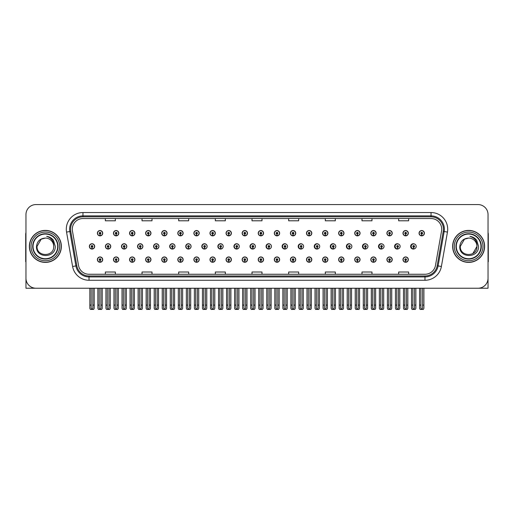<?xml version="1.0" encoding="UTF-8"?>
<svg xmlns="http://www.w3.org/2000/svg" width="514" height="514" viewBox="0 0 514 514"><rect width="100%" height="100%" fill="white"/><g stroke="black" fill="none" stroke-linecap="round" stroke-linejoin="round"><path stroke-width="0.77" d="M468.633 288.232L488.037 288.232L488.037 214.576A9.997 9.997 0 0 0 478.033 204.572L35.967 204.572A9.997 9.997 0 0 0 25.963 214.576L25.963 288.232L45.367 288.232M242.145 259.602A2.666 2.666 0 0 0 244.812 262.268A2.666 2.666 0 0 0 247.478 259.602A2.666 2.666 0 0 0 244.812 256.936A2.666 2.666 0 0 0 242.145 259.602M226.057 259.602A2.666 2.666 0 0 0 228.724 262.268A2.666 2.666 0 0 0 231.39 259.602A2.666 2.666 0 0 0 228.724 256.936A2.666 2.666 0 0 0 226.057 259.602M209.975 259.602A2.666 2.666 0 0 0 212.642 262.268A2.666 2.666 0 0 0 215.308 259.602A2.666 2.666 0 0 0 212.642 256.936A2.666 2.666 0 0 0 209.975 259.602M161.724 259.602A2.666 2.666 0 0 0 164.39 262.268A2.666 2.666 0 0 0 167.056 259.602A2.666 2.666 0 0 0 164.39 256.936A2.666 2.666 0 0 0 161.724 259.602M145.635 259.602A2.666 2.666 0 0 0 148.302 262.268A2.666 2.666 0 0 0 150.968 259.602A2.666 2.666 0 0 0 148.302 256.936A2.666 2.666 0 0 0 145.635 259.602M113.465 259.602A2.666 2.666 0 0 0 116.132 262.268A2.666 2.666 0 0 0 118.798 259.602A2.666 2.666 0 0 0 116.132 256.936A2.666 2.666 0 0 0 113.465 259.602M129.554 259.602A2.666 2.666 0 0 0 132.22 262.268A2.666 2.666 0 0 0 134.886 259.602A2.666 2.666 0 0 0 132.22 256.936A2.666 2.666 0 0 0 129.554 259.602M193.887 259.602A2.666 2.666 0 0 0 196.554 262.268A2.666 2.666 0 0 0 199.22 259.602A2.666 2.666 0 0 0 196.554 256.936A2.666 2.666 0 0 0 193.887 259.602M258.227 259.602A2.666 2.666 0 0 0 260.894 262.268A2.666 2.666 0 0 0 263.56 259.602A2.666 2.666 0 0 0 260.894 256.936A2.666 2.666 0 0 0 258.227 259.602M274.315 259.602A2.666 2.666 0 0 0 276.975 262.268A2.666 2.666 0 0 0 279.642 259.602A2.666 2.666 0 0 0 276.975 256.936A2.666 2.666 0 0 0 274.315 259.602M290.397 259.602A2.666 2.666 0 0 0 293.064 262.268A2.666 2.666 0 0 0 295.73 259.602A2.666 2.666 0 0 0 293.064 256.936A2.666 2.666 0 0 0 290.397 259.602M306.479 259.602A2.666 2.666 0 0 0 309.145 262.268A2.666 2.666 0 0 0 311.812 259.602A2.666 2.666 0 0 0 309.145 256.936A2.666 2.666 0 0 0 306.479 259.602M322.567 259.602A2.666 2.666 0 0 0 325.233 262.268A2.666 2.666 0 0 0 327.9 259.602A2.666 2.666 0 0 0 325.233 256.936A2.666 2.666 0 0 0 322.567 259.602M338.649 259.602A2.666 2.666 0 0 0 341.315 262.268A2.666 2.666 0 0 0 343.982 259.602A2.666 2.666 0 0 0 341.315 256.936A2.666 2.666 0 0 0 338.649 259.602M354.737 259.602A2.666 2.666 0 0 0 357.397 262.268A2.666 2.666 0 0 0 360.063 259.602A2.666 2.666 0 0 0 357.397 256.936A2.666 2.666 0 0 0 354.737 259.602M370.819 259.602A2.666 2.666 0 0 0 373.485 262.268A2.666 2.666 0 0 0 376.152 259.602A2.666 2.666 0 0 0 373.485 256.936A2.666 2.666 0 0 0 370.819 259.602M386.901 259.602A2.666 2.666 0 0 0 389.567 262.268A2.666 2.666 0 0 0 392.233 259.602A2.666 2.666 0 0 0 389.567 256.936A2.666 2.666 0 0 0 386.901 259.602M402.989 259.602A2.666 2.666 0 0 0 405.655 262.268A2.666 2.666 0 0 0 408.322 259.602A2.666 2.666 0 0 0 405.655 256.936A2.666 2.666 0 0 0 402.989 259.602M177.805 259.602A2.666 2.666 0 0 0 180.472 262.268A2.666 2.666 0 0 0 183.138 259.602A2.666 2.666 0 0 0 180.472 256.936A2.666 2.666 0 0 0 177.805 259.602M121.484 246.399A2.666 2.666 0 0 0 124.15 249.065A2.666 2.666 0 0 0 126.81 246.399A2.666 2.666 0 0 0 124.15 243.732A2.666 2.666 0 0 0 121.484 246.399M137.546 246.399A2.666 2.666 0 0 0 140.213 249.065A2.666 2.666 0 0 0 142.879 246.399A2.666 2.666 0 0 0 140.213 243.732A2.666 2.666 0 0 0 137.546 246.399M153.609 246.399A2.666 2.666 0 0 0 156.275 249.065A2.666 2.666 0 0 0 158.942 246.399A2.666 2.666 0 0 0 156.275 243.732A2.666 2.666 0 0 0 153.609 246.399M169.671 246.399A2.666 2.666 0 0 0 172.338 249.065A2.666 2.666 0 0 0 175.004 246.399A2.666 2.666 0 0 0 172.338 243.732A2.666 2.666 0 0 0 169.671 246.399M185.74 246.399A2.666 2.666 0 0 0 188.407 249.065A2.666 2.666 0 0 0 191.073 246.399A2.666 2.666 0 0 0 188.407 243.732A2.666 2.666 0 0 0 185.74 246.399M201.803 246.399A2.666 2.666 0 0 0 204.469 249.065A2.666 2.666 0 0 0 207.136 246.399A2.666 2.666 0 0 0 204.469 243.732A2.666 2.666 0 0 0 201.803 246.399M217.865 246.399A2.666 2.666 0 0 0 220.532 249.065A2.666 2.666 0 0 0 223.198 246.399A2.666 2.666 0 0 0 220.532 243.732A2.666 2.666 0 0 0 217.865 246.399M239.081 245.429A2.666 2.666 0 0 0 233.934 246.399A2.666 2.666 0 0 0 239.081 247.375M254.912 244.972A2.666 2.666 0 0 0 249.997 246.399A2.666 2.666 0 0 0 254.912 247.825M270.794 244.715A2.666 2.666 0 0 0 266.059 246.399A2.666 2.666 0 0 0 270.794 248.089M286.703 244.542A2.666 2.666 0 0 0 282.122 246.399A2.666 2.666 0 0 0 286.703 248.256M302.643 244.42A2.666 2.666 0 0 0 298.191 246.399A2.666 2.666 0 0 0 302.643 248.384M318.596 244.33A2.666 2.666 0 0 0 314.253 246.399A2.666 2.666 0 0 0 318.596 248.474M334.569 244.259A2.666 2.666 0 0 0 330.316 246.399A2.666 2.666 0 0 0 334.569 248.545M350.554 244.201A2.666 2.666 0 0 0 346.385 246.399A2.666 2.666 0 0 0 350.554 248.603M366.546 244.156A2.666 2.666 0 0 0 362.447 246.399A2.666 2.666 0 0 0 366.546 248.647M382.551 244.118A2.666 2.666 0 0 0 378.51 246.399A2.666 2.666 0 0 0 382.551 248.686M398.562 244.086A2.666 2.666 0 0 0 394.572 246.399A2.666 2.666 0 0 0 398.562 248.718M414.58 244.06A2.666 2.666 0 0 0 410.641 246.399A2.666 2.666 0 0 0 414.58 248.744M105.415 246.399A2.666 2.666 0 0 0 108.081 249.065A2.666 2.666 0 0 0 110.748 246.399A2.666 2.666 0 0 0 108.081 243.732A2.666 2.666 0 0 0 105.415 246.399M258.227 233.202A2.666 2.666 0 0 0 260.894 235.868A2.666 2.666 0 0 0 263.56 233.202A2.666 2.666 0 0 0 260.894 230.535A2.666 2.666 0 0 0 258.227 233.202M242.145 233.202A2.666 2.666 0 0 0 244.812 235.868A2.666 2.666 0 0 0 247.478 233.202A2.666 2.666 0 0 0 244.812 230.535A2.666 2.666 0 0 0 242.145 233.202M161.724 233.202A2.666 2.666 0 0 0 164.39 235.868A2.666 2.666 0 0 0 167.056 233.202A2.666 2.666 0 0 0 164.39 230.535A2.666 2.666 0 0 0 161.724 233.202M145.635 233.202A2.666 2.666 0 0 0 148.302 235.868A2.666 2.666 0 0 0 150.968 233.202A2.666 2.666 0 0 0 148.302 230.535A2.666 2.666 0 0 0 145.635 233.202M129.554 233.202A2.666 2.666 0 0 0 132.22 235.868A2.666 2.666 0 0 0 134.886 233.202A2.666 2.666 0 0 0 132.22 230.535A2.666 2.666 0 0 0 129.554 233.202M193.887 233.202A2.666 2.666 0 0 0 196.554 235.868A2.666 2.666 0 0 0 199.22 233.202A2.666 2.666 0 0 0 196.554 230.535A2.666 2.666 0 0 0 193.887 233.202M226.057 233.202A2.666 2.666 0 0 0 228.724 235.868A2.666 2.666 0 0 0 231.39 233.202A2.666 2.666 0 0 0 228.724 230.535A2.666 2.666 0 0 0 226.057 233.202M113.465 233.202A2.666 2.666 0 0 0 116.132 235.868A2.666 2.666 0 0 0 118.798 233.202A2.666 2.666 0 0 0 116.132 230.535A2.666 2.666 0 0 0 113.465 233.202M209.975 233.202A2.666 2.666 0 0 0 212.642 235.868A2.666 2.666 0 0 0 215.308 233.202A2.666 2.666 0 0 0 212.642 230.535A2.666 2.666 0 0 0 209.975 233.202M274.315 233.202A2.666 2.666 0 0 0 276.975 235.868A2.666 2.666 0 0 0 279.642 233.202A2.666 2.666 0 0 0 276.975 230.535A2.666 2.666 0 0 0 274.315 233.202M290.397 233.202A2.666 2.666 0 0 0 293.064 235.868A2.666 2.666 0 0 0 295.73 233.202A2.666 2.666 0 0 0 293.064 230.535A2.666 2.666 0 0 0 290.397 233.202M306.479 233.202A2.666 2.666 0 0 0 309.145 235.868A2.666 2.666 0 0 0 311.812 233.202A2.666 2.666 0 0 0 309.145 230.535A2.666 2.666 0 0 0 306.479 233.202M322.567 233.202A2.666 2.666 0 0 0 325.233 235.868A2.666 2.666 0 0 0 327.9 233.202A2.666 2.666 0 0 0 325.233 230.535A2.666 2.666 0 0 0 322.567 233.202M338.649 233.202A2.666 2.666 0 0 0 341.315 235.868A2.666 2.666 0 0 0 343.982 233.202A2.666 2.666 0 0 0 341.315 230.535A2.666 2.666 0 0 0 338.649 233.202M354.737 233.202A2.666 2.666 0 0 0 357.397 235.868A2.666 2.666 0 0 0 360.063 233.202A2.666 2.666 0 0 0 357.397 230.535A2.666 2.666 0 0 0 354.737 233.202M370.819 233.202A2.666 2.666 0 0 0 373.485 235.868A2.666 2.666 0 0 0 376.152 233.202A2.666 2.666 0 0 0 373.485 230.535A2.666 2.666 0 0 0 370.819 233.202M386.901 233.202A2.666 2.666 0 0 0 389.567 235.868A2.666 2.666 0 0 0 392.233 233.202A2.666 2.666 0 0 0 389.567 230.535A2.666 2.666 0 0 0 386.901 233.202M402.989 233.202A2.666 2.666 0 0 0 405.655 235.868A2.666 2.666 0 0 0 408.322 233.202A2.666 2.666 0 0 0 405.655 230.535A2.666 2.666 0 0 0 402.989 233.202M419.071 233.202A2.666 2.666 0 0 0 421.737 235.868A2.666 2.666 0 0 0 424.403 233.202A2.666 2.666 0 0 0 421.737 230.535A2.666 2.666 0 0 0 419.071 233.202M177.805 233.202A2.666 2.666 0 0 0 180.472 235.868A2.666 2.666 0 0 0 183.138 233.202A2.666 2.666 0 0 0 180.472 230.535A2.666 2.666 0 0 0 177.805 233.202M97.384 259.602A2.666 2.666 0 0 0 100.05 262.268A2.666 2.666 0 0 0 102.716 259.602A2.666 2.666 0 0 0 100.05 256.936A2.666 2.666 0 0 0 97.384 259.602M89.352 246.399A2.666 2.666 0 0 0 92.019 249.065A2.666 2.666 0 0 0 94.685 246.399A2.666 2.666 0 0 0 92.019 243.732A2.666 2.666 0 0 0 89.352 246.399M97.384 233.202A2.666 2.666 0 0 0 100.05 235.868A2.666 2.666 0 0 0 102.716 233.202A2.666 2.666 0 0 0 100.05 230.535A2.666 2.666 0 0 0 97.384 233.202M29.369 246.399A15.998 15.998 0 0 0 45.367 262.397A15.998 15.998 0 0 0 61.359 246.399A15.998 15.998 0 0 0 45.367 230.407A15.998 15.998 0 0 0 29.369 246.399M452.641 246.399A15.998 15.998 0 0 0 468.633 262.397A15.998 15.998 0 0 0 484.631 246.399A15.998 15.998 0 0 0 468.633 230.407A15.998 15.998 0 0 0 452.641 246.399M72.294 229.205A10.665 10.665 0 0 1 82.96 218.54L431.04 218.54A10.665 10.665 0 0 1 441.545 231.056L435.48 265.449A10.665 10.665 0 0 1 424.975 274.264L89.025 274.264A10.665 10.665 0 0 1 78.52 265.449L72.455 231.056A10.665 10.665 0 0 1 72.294 229.205M70.579 229.205A12.381 12.381 0 0 0 70.765 231.351L76.83 265.751A12.381 12.381 0 0 0 89.025 275.979L424.975 275.979A12.381 12.381 0 0 0 437.17 265.751L443.235 231.351A12.381 12.381 0 0 0 431.04 216.824L82.96 216.824A12.381 12.381 0 0 0 70.579 229.205M66.55 232.097A16.666 16.666 0 0 1 82.96 212.539L431.04 212.539A16.666 16.666 0 0 1 447.45 232.097L441.391 266.49A16.666 16.666 0 0 1 424.975 280.265L89.025 280.265A16.666 16.666 0 0 1 72.609 266.49L66.55 232.097L69.827 231.518A13.332 13.332 0 0 1 82.96 215.874L431.04 215.874A13.332 13.332 0 0 1 444.173 231.518L438.108 265.911A13.332 13.332 0 0 1 424.975 276.93L89.025 276.93A13.332 13.332 0 0 1 75.892 265.911L69.827 231.518A13.332 13.332 0 0 1 69.628 229.205M478.033 204.572L35.967 204.572M25.963 214.576L25.963 278.228A9.997 9.997 0 0 0 35.967 288.232L478.033 288.232A9.997 9.997 0 0 0 488.037 278.228L488.037 214.576M252.001 218.54L252.001 220.795L261.999 220.795L261.999 218.54M215.34 218.54L215.34 220.795L225.338 220.795L225.338 218.54M178.679 218.54L178.679 220.795L188.677 220.795L188.677 218.54M142.018 218.54L142.018 220.795L152.015 220.795L152.015 218.54M105.357 218.54L105.357 220.795L115.354 220.795L115.354 218.54M288.662 218.54L288.662 220.795L298.66 220.795L298.66 218.54M325.323 218.54L325.323 220.795L335.321 220.795L335.321 218.54M361.984 218.54L361.984 220.795L371.982 220.795L371.982 218.54M398.646 218.54L398.646 220.795L408.643 220.795L408.643 218.54M261.999 274.264L261.999 272.009L252.001 272.009L252.001 274.264M225.338 274.264L225.338 272.009L215.34 272.009L215.34 274.264M188.677 274.264L188.677 272.009L178.679 272.009L178.679 274.264M152.015 274.264L152.015 272.009L142.018 272.009L142.018 274.264M115.354 274.264L115.354 272.009L105.357 272.009L105.357 274.264M298.66 274.264L298.66 272.009L288.662 272.009L288.662 274.264M335.321 274.264L335.321 272.009L325.323 272.009L325.323 274.264M371.982 274.264L371.982 272.009L361.984 272.009L361.984 274.264M408.643 274.264L408.643 272.009L398.646 272.009L398.646 274.264M100.885 288.232L100.885 308.188L100.05 309.377L99.215 308.188L99.215 305.091L97.885 305.091L97.885 308.426L98.463 309.428L101.637 309.428L102.215 308.426L102.215 288.232M100.012 260.431L99.941 262.095A2.499 2.499 0 0 1 97.551 259.602A2.499 2.499 0 0 1 100.05 257.103A2.499 2.499 0 0 1 102.549 259.602A2.499 2.499 0 0 1 100.159 262.095L100.089 260.431A0.835 0.835 0 0 0 100.885 259.602A0.835 0.835 0 0 0 100.05 258.767A0.835 0.835 0 0 0 99.215 259.602A0.835 0.835 0 0 0 100.012 260.431L100.037 259.93A0.334 0.334 0 0 1 99.716 259.602A0.334 0.334 0 0 1 100.05 259.268A0.334 0.334 0 0 1 100.384 259.602A0.334 0.334 0 0 1 100.063 259.93L100.089 260.431M97.885 288.232L97.885 305.091M99.215 288.232L99.215 305.091M100.885 305.091L102.215 305.091M92.854 288.232L92.854 308.188L92.019 309.377L91.184 308.188L91.184 305.091L89.854 305.091L89.854 308.426L90.432 309.428L93.606 309.428L94.184 308.426L94.184 288.232M91.98 247.234L91.91 248.898A2.499 2.499 0 0 1 89.52 246.399A2.499 2.499 0 0 1 92.019 243.899A2.499 2.499 0 0 1 94.518 246.399A2.499 2.499 0 0 1 92.128 248.898L92.057 247.234A0.835 0.835 0 0 0 92.854 246.399A0.835 0.835 0 0 0 92.019 245.57A0.835 0.835 0 0 0 91.184 246.399A0.835 0.835 0 0 0 91.98 247.234L92.006 246.733A0.334 0.334 0 0 1 91.685 246.399A0.334 0.334 0 0 1 92.019 246.071A0.334 0.334 0 0 1 92.353 246.399A0.334 0.334 0 0 1 92.032 246.733L92.057 247.234M89.854 288.232L89.854 305.091M91.184 288.232L91.184 305.091M92.854 305.091L94.184 305.091M100.012 234.037L99.941 235.701A2.499 2.499 0 0 1 97.551 233.202A2.499 2.499 0 0 1 100.05 230.702A2.499 2.499 0 0 1 102.549 233.202A2.499 2.499 0 0 1 100.159 235.701L100.089 234.037A0.835 0.835 0 0 0 100.885 233.202A0.835 0.835 0 0 0 100.05 232.373A0.835 0.835 0 0 0 99.215 233.202A0.835 0.835 0 0 0 100.012 234.037L100.037 233.536A0.334 0.334 0 0 1 99.716 233.202A0.334 0.334 0 0 1 100.05 232.868A0.334 0.334 0 0 1 100.384 233.202A0.334 0.334 0 0 1 100.063 233.536L100.089 234.037M25.963 267.73L25.963 264.402M25.963 261.716A6.663 6.663 0 0 0 25.7 261.735L25.7 234.403A6.663 6.663 0 0 1 25.963 232.54M116.967 288.232L116.967 308.188L116.132 309.377L115.303 308.188L115.303 305.091L113.967 305.091L113.967 308.426L114.545 309.428L117.725 309.428L118.304 308.426L118.304 288.232M116.1 260.431L116.029 262.095A2.499 2.499 0 0 1 113.633 259.602A2.499 2.499 0 0 1 116.132 257.103A2.499 2.499 0 0 1 118.638 259.602A2.499 2.499 0 0 1 116.241 262.095L116.17 260.431A0.835 0.835 0 0 0 116.967 259.602A0.835 0.835 0 0 0 116.132 258.767A0.835 0.835 0 0 0 115.303 259.602A0.835 0.835 0 0 0 116.1 260.431L116.119 259.93A0.334 0.334 0 0 1 115.804 259.602A0.334 0.334 0 0 1 116.132 259.268A0.334 0.334 0 0 1 116.466 259.602A0.334 0.334 0 0 1 116.151 259.93L116.17 260.431M113.967 288.232L113.967 305.091M115.303 288.232L115.303 305.091M116.967 305.091L118.304 305.091M133.055 288.232L133.055 308.188L132.22 309.377L131.385 308.188L131.385 305.091L130.055 305.091L130.055 308.426L130.633 309.428L133.807 309.428L134.385 308.426L134.385 288.232M132.182 260.431L132.111 262.095A2.499 2.499 0 0 1 129.721 259.602A2.499 2.499 0 0 1 132.22 257.103A2.499 2.499 0 0 1 134.719 259.602A2.499 2.499 0 0 1 132.329 262.095L132.259 260.431A0.835 0.835 0 0 0 133.055 259.602A0.835 0.835 0 0 0 132.22 258.767A0.835 0.835 0 0 0 131.385 259.602A0.835 0.835 0 0 0 132.182 260.431L132.207 259.93A0.334 0.334 0 0 1 131.886 259.602A0.334 0.334 0 0 1 132.22 259.268A0.334 0.334 0 0 1 132.554 259.602A0.334 0.334 0 0 1 132.233 259.93L132.259 260.431M130.055 288.232L130.055 305.091M131.385 288.232L131.385 305.091M133.055 305.091L134.385 305.091M149.137 288.232L149.137 308.188L148.302 309.377L147.473 308.188L147.473 305.091L146.137 305.091L146.137 308.426L146.715 309.428L149.895 309.428L150.467 308.426L150.467 288.232M148.27 260.431L148.193 262.095A2.499 2.499 0 0 1 145.803 259.602A2.499 2.499 0 0 1 148.302 257.103A2.499 2.499 0 0 1 150.801 259.602A2.499 2.499 0 0 1 148.411 262.095L148.34 260.431A0.835 0.835 0 0 0 149.137 259.602A0.835 0.835 0 0 0 148.302 258.767A0.835 0.835 0 0 0 147.473 259.602A0.835 0.835 0 0 0 148.27 260.431L148.289 259.93A0.334 0.334 0 0 1 147.968 259.602A0.334 0.334 0 0 1 148.302 259.268A0.334 0.334 0 0 1 148.636 259.602A0.334 0.334 0 0 1 148.321 259.93L148.34 260.431M146.137 288.232L146.137 305.091M147.473 288.232L147.473 305.091M149.137 305.091L150.467 305.091M165.219 288.232L165.219 308.188L164.39 309.377L163.555 308.188L163.555 305.091L162.225 305.091L162.225 308.426L162.797 309.428L165.977 309.428L166.555 308.426L166.555 288.232M164.351 260.431L164.281 262.095A2.499 2.499 0 0 1 161.891 259.602A2.499 2.499 0 0 1 164.39 257.103A2.499 2.499 0 0 1 166.889 259.602A2.499 2.499 0 0 1 164.499 262.095L164.422 260.431A0.835 0.835 0 0 0 165.219 259.602A0.835 0.835 0 0 0 164.39 258.767A0.835 0.835 0 0 0 163.555 259.602A0.835 0.835 0 0 0 164.351 260.431L164.371 259.93A0.334 0.334 0 0 1 164.056 259.602A0.334 0.334 0 0 1 164.39 259.268A0.334 0.334 0 0 1 164.724 259.602A0.334 0.334 0 0 1 164.403 259.93L164.422 260.431M162.225 288.232L162.225 305.091M163.555 288.232L163.555 305.091M165.219 305.091L166.555 305.091M108.936 288.232L108.936 308.188L108.101 309.377L107.272 308.188L107.272 305.091L105.935 305.091L105.935 308.426L106.514 309.428L109.694 309.428L110.272 308.426L110.272 288.232M108.068 247.234L107.991 248.898A2.499 2.499 0 0 1 105.601 246.399A2.499 2.499 0 0 1 108.101 243.899A2.499 2.499 0 0 1 110.6 246.399A2.499 2.499 0 0 1 108.21 248.898L108.139 247.234A0.835 0.835 0 0 0 108.936 246.399A0.835 0.835 0 0 0 108.101 245.57A0.835 0.835 0 0 0 107.272 246.399A0.835 0.835 0 0 0 108.068 247.234L108.088 246.733A0.334 0.334 0 0 1 107.767 246.399A0.334 0.334 0 0 1 108.101 246.071A0.334 0.334 0 0 1 108.435 246.399A0.334 0.334 0 0 1 108.12 246.733L108.139 247.234M105.935 288.232L105.935 305.091M107.272 288.232L107.272 305.091M108.936 305.091L110.272 305.091M125.018 288.232L125.018 308.188L124.189 309.377L123.354 308.188L123.354 305.091L122.024 305.091L122.024 308.426L122.595 309.428L125.776 309.428L126.354 308.426L126.354 288.232M124.15 247.234L124.08 248.898A2.499 2.499 0 0 1 121.689 246.399A2.499 2.499 0 0 1 124.189 243.899A2.499 2.499 0 0 1 126.688 246.399A2.499 2.499 0 0 1 124.298 248.898L124.221 247.234A0.835 0.835 0 0 0 125.018 246.399A0.835 0.835 0 0 0 124.189 245.57A0.835 0.835 0 0 0 123.354 246.399A0.835 0.835 0 0 0 124.15 247.234L124.17 246.733A0.334 0.334 0 0 1 123.855 246.399A0.334 0.334 0 0 1 124.189 246.071A0.334 0.334 0 0 1 124.523 246.399A0.334 0.334 0 0 1 124.202 246.733L124.221 247.234M122.024 288.232L122.024 305.091M123.354 288.232L123.354 305.091M125.018 305.091L126.354 305.091M141.106 288.232L141.106 308.188L140.271 309.377L139.435 308.188L139.435 305.091L138.105 305.091L138.105 308.426L138.684 309.428L141.858 309.428L142.436 308.426L142.436 288.232M140.232 247.234L140.161 248.898A2.499 2.499 0 0 1 137.771 246.399A2.499 2.499 0 0 1 140.271 243.899A2.499 2.499 0 0 1 142.77 246.399A2.499 2.499 0 0 1 140.38 248.898L140.309 247.234A0.835 0.835 0 0 0 141.106 246.399A0.835 0.835 0 0 0 140.271 245.57A0.835 0.835 0 0 0 139.435 246.399A0.835 0.835 0 0 0 140.232 247.234L140.258 246.733A0.334 0.334 0 0 1 139.936 246.399A0.334 0.334 0 0 1 140.271 246.071A0.334 0.334 0 0 1 140.605 246.399A0.334 0.334 0 0 1 140.283 246.733L140.309 247.234M138.105 288.232L138.105 305.091M139.435 288.232L139.435 305.091M141.106 305.091L142.436 305.091M157.188 288.232L157.188 308.188L156.359 309.377L155.524 308.188L155.524 305.091L154.187 305.091L154.187 308.426L154.765 309.428L157.946 309.428L158.524 308.426L158.524 288.232M156.32 247.234L156.25 248.898A2.499 2.499 0 0 1 153.853 246.399A2.499 2.499 0 0 1 156.359 243.899A2.499 2.499 0 0 1 158.858 246.399A2.499 2.499 0 0 1 156.468 248.898L156.391 247.234A0.835 0.835 0 0 0 157.188 246.399A0.835 0.835 0 0 0 156.359 245.57A0.835 0.835 0 0 0 155.524 246.399A0.835 0.835 0 0 0 156.32 247.234L156.34 246.733A0.334 0.334 0 0 1 156.025 246.399A0.334 0.334 0 0 1 156.359 246.071A0.334 0.334 0 0 1 156.686 246.399A0.334 0.334 0 0 1 156.372 246.733L156.391 247.234M154.187 288.232L154.187 305.091M155.524 288.232L155.524 305.091M157.188 305.091L158.524 305.091M116.1 234.037L116.029 235.701A2.499 2.499 0 0 1 113.633 233.202A2.499 2.499 0 0 1 116.132 230.702A2.499 2.499 0 0 1 118.638 233.202A2.499 2.499 0 0 1 116.241 235.701L116.17 234.037A0.835 0.835 0 0 0 116.967 233.202A0.835 0.835 0 0 0 116.132 232.373A0.835 0.835 0 0 0 115.303 233.202A0.835 0.835 0 0 0 116.1 234.037L116.119 233.536A0.334 0.334 0 0 1 115.804 233.202A0.334 0.334 0 0 1 116.132 232.868A0.334 0.334 0 0 1 116.466 233.202A0.334 0.334 0 0 1 116.151 233.536L116.17 234.037M132.182 234.037L132.111 235.701A2.499 2.499 0 0 1 129.721 233.202A2.499 2.499 0 0 1 132.22 230.702A2.499 2.499 0 0 1 134.719 233.202A2.499 2.499 0 0 1 132.329 235.701L132.259 234.037A0.835 0.835 0 0 0 133.055 233.202A0.835 0.835 0 0 0 132.22 232.373A0.835 0.835 0 0 0 131.385 233.202A0.835 0.835 0 0 0 132.182 234.037L132.207 233.536A0.334 0.334 0 0 1 131.886 233.202A0.334 0.334 0 0 1 132.22 232.868A0.334 0.334 0 0 1 132.554 233.202A0.334 0.334 0 0 1 132.233 233.536L132.259 234.037M148.27 234.037L148.193 235.701A2.499 2.499 0 0 1 145.803 233.202A2.499 2.499 0 0 1 148.302 230.702A2.499 2.499 0 0 1 150.801 233.202A2.499 2.499 0 0 1 148.411 235.701L148.34 234.037A0.835 0.835 0 0 0 149.137 233.202A0.835 0.835 0 0 0 148.302 232.373A0.835 0.835 0 0 0 147.473 233.202A0.835 0.835 0 0 0 148.27 234.037L148.289 233.536A0.334 0.334 0 0 1 147.968 233.202A0.334 0.334 0 0 1 148.302 232.868A0.334 0.334 0 0 1 148.636 233.202A0.334 0.334 0 0 1 148.321 233.536L148.34 234.037M164.351 234.037L164.281 235.701A2.499 2.499 0 0 1 161.891 233.202A2.499 2.499 0 0 1 164.39 230.702A2.499 2.499 0 0 1 166.889 233.202A2.499 2.499 0 0 1 164.499 235.701L164.422 234.037A0.835 0.835 0 0 0 165.219 233.202A0.835 0.835 0 0 0 164.39 232.373A0.835 0.835 0 0 0 163.555 233.202A0.835 0.835 0 0 0 164.351 234.037L164.371 233.536A0.334 0.334 0 0 1 164.056 233.202A0.334 0.334 0 0 1 164.39 232.868A0.334 0.334 0 0 1 164.724 233.202A0.334 0.334 0 0 1 164.403 233.536L164.422 234.037M57.696 246.399A12.33 12.33 0 0 1 45.367 258.735A12.33 12.33 0 0 1 33.031 246.399A12.33 12.33 0 0 1 45.367 234.069A12.33 12.33 0 0 1 57.696 246.399M36.5 246.399C35.723 258.632 55.692 258.413 55.281 246.399L53.456 240.295C51.715 238.066 49.447 236.748 46.658 236.35C51.58 237.924 53.925 241.278 53.694 246.399C54.208 257.148 36.52 257.148 37.034 246.399L41.197 239.183L45.367 238.072C40.124 238.412 37.169 241.188 36.5 246.399M29.536 246.399A15.831 15.831 0 0 1 45.367 230.568A15.831 15.831 0 0 1 61.192 246.399A15.831 15.831 0 0 1 45.367 262.23A15.831 15.831 0 0 1 29.536 246.399M53.694 246.399C54.208 257.148 36.52 257.148 37.034 246.399L41.197 239.183L45.367 238.072L41.197 239.183L37.034 246.399L41.197 239.183L45.367 238.072A8.333 8.333 0 0 1 53.694 246.399C54.208 257.148 36.52 257.148 37.034 246.399L41.197 239.183M480.969 246.399A12.33 12.33 0 0 1 468.633 258.735A12.33 12.33 0 0 1 456.303 246.399A12.33 12.33 0 0 1 468.633 234.069A12.33 12.33 0 0 1 480.969 246.399M459.773 246.399C458.996 258.632 478.964 258.413 478.553 246.399L476.729 240.295C474.987 238.066 472.719 236.748 469.924 236.35C474.852 237.924 477.198 241.278 476.966 246.399C477.48 257.148 459.792 257.148 460.306 246.399L464.47 239.183L468.633 238.072C463.397 238.412 460.441 241.188 459.773 246.399M452.808 246.399A15.831 15.831 0 0 1 468.633 230.568A15.831 15.831 0 0 1 484.464 246.399A15.831 15.831 0 0 1 468.633 262.23A15.831 15.831 0 0 1 452.808 246.399M460.306 246.399L464.47 239.183L468.633 238.072L464.47 239.183L460.306 246.399L464.47 239.183L468.633 238.072A8.333 8.333 0 0 1 476.966 246.399C477.48 257.148 459.792 257.148 460.306 246.399C459.792 257.148 477.48 257.148 476.966 246.399L472.803 253.62M469.924 236.35L470.387 236.421M488.037 264.402L488.037 267.73M488.037 232.54A6.663 6.663 0 0 1 488.3 234.403L488.3 261.735A6.663 6.663 0 0 0 488.037 261.716M181.307 288.232L181.307 308.188L180.472 309.377L179.637 308.188L179.637 305.091L178.307 305.091L178.307 308.426L178.885 309.428L182.059 309.428L182.637 308.426L182.637 288.232M180.433 260.431L180.363 262.095A2.499 2.499 0 0 1 177.972 259.602A2.499 2.499 0 0 1 180.472 257.103A2.499 2.499 0 0 1 182.971 259.602A2.499 2.499 0 0 1 180.581 262.095L180.51 260.431A0.835 0.835 0 0 0 181.307 259.602A0.835 0.835 0 0 0 180.472 258.767A0.835 0.835 0 0 0 179.637 259.602A0.835 0.835 0 0 0 180.433 260.431L180.459 259.93A0.334 0.334 0 0 1 180.138 259.602A0.334 0.334 0 0 1 180.472 259.268A0.334 0.334 0 0 1 180.806 259.602A0.334 0.334 0 0 1 180.485 259.93L180.51 260.431M178.307 288.232L178.307 305.091M179.637 288.232L179.637 305.091M181.307 305.091L182.637 305.091M197.389 288.232L197.389 308.188L196.554 309.377L195.725 308.188L195.725 305.091L194.388 305.091L194.388 308.426L194.967 309.428L198.147 309.428L198.725 308.426L198.725 288.232M196.521 260.431L196.451 262.095A2.499 2.499 0 0 1 194.054 259.602A2.499 2.499 0 0 1 196.554 257.103A2.499 2.499 0 0 1 199.059 259.602A2.499 2.499 0 0 1 196.663 262.095L196.592 260.431A0.835 0.835 0 0 0 197.389 259.602A0.835 0.835 0 0 0 196.554 258.767A0.835 0.835 0 0 0 195.725 259.602A0.835 0.835 0 0 0 196.521 260.431L196.541 259.93A0.334 0.334 0 0 1 196.226 259.602A0.334 0.334 0 0 1 196.554 259.268A0.334 0.334 0 0 1 196.888 259.602A0.334 0.334 0 0 1 196.573 259.93L196.592 260.431M194.388 288.232L194.388 305.091M195.725 288.232L195.725 305.091M197.389 305.091L198.725 305.091M213.477 288.232L213.477 308.188L212.642 309.377L211.807 308.188L211.807 305.091L210.477 305.091L210.477 308.426L211.055 309.428L214.229 309.428L214.807 308.426L214.807 288.232M212.603 260.431L212.533 262.095A2.499 2.499 0 0 1 210.142 259.602A2.499 2.499 0 0 1 212.642 257.103A2.499 2.499 0 0 1 215.141 259.602A2.499 2.499 0 0 1 212.751 262.095L212.68 260.431A0.835 0.835 0 0 0 213.477 259.602A0.835 0.835 0 0 0 212.642 258.767A0.835 0.835 0 0 0 211.807 259.602A0.835 0.835 0 0 0 212.603 260.431L212.629 259.93A0.334 0.334 0 0 1 212.308 259.602A0.334 0.334 0 0 1 212.642 259.268A0.334 0.334 0 0 1 212.976 259.602A0.334 0.334 0 0 1 212.655 259.93L212.68 260.431M210.477 288.232L210.477 305.091M211.807 288.232L211.807 305.091M213.477 305.091L214.807 305.091M173.276 288.232L173.276 308.188L172.441 309.377L171.605 308.188L171.605 305.091L170.275 305.091L170.275 308.426L170.854 309.428L174.028 309.428L174.606 308.426L174.606 288.232M172.402 247.234L172.331 248.898A2.499 2.499 0 0 1 169.941 246.399A2.499 2.499 0 0 1 172.441 243.899A2.499 2.499 0 0 1 174.94 246.399A2.499 2.499 0 0 1 172.55 248.898L172.479 247.234A0.835 0.835 0 0 0 173.276 246.399A0.835 0.835 0 0 0 172.441 245.57A0.835 0.835 0 0 0 171.605 246.399A0.835 0.835 0 0 0 172.402 247.234L172.428 246.733A0.334 0.334 0 0 1 172.106 246.399A0.334 0.334 0 0 1 172.441 246.071A0.334 0.334 0 0 1 172.775 246.399A0.334 0.334 0 0 1 172.453 246.733L172.479 247.234M170.275 288.232L170.275 305.091M171.605 288.232L171.605 305.091M173.276 305.091L174.606 305.091M189.358 288.232L189.358 308.188L188.522 309.377L187.694 308.188L187.694 305.091L186.357 305.091L186.357 308.426L186.935 309.428L190.116 309.428L190.694 308.426L190.694 288.232M188.49 247.234L188.413 248.898A2.499 2.499 0 0 1 186.023 246.399A2.499 2.499 0 0 1 188.522 243.899A2.499 2.499 0 0 1 191.022 246.399A2.499 2.499 0 0 1 188.632 248.898L188.561 247.234A0.835 0.835 0 0 0 189.358 246.399A0.835 0.835 0 0 0 188.522 245.57A0.835 0.835 0 0 0 187.694 246.399A0.835 0.835 0 0 0 188.49 247.234L188.509 246.733A0.334 0.334 0 0 1 188.188 246.399A0.334 0.334 0 0 1 188.522 246.071A0.334 0.334 0 0 1 188.856 246.399A0.334 0.334 0 0 1 188.542 246.733L188.561 247.234M186.357 288.232L186.357 305.091M187.694 288.232L187.694 305.091M189.358 305.091L190.694 305.091M205.439 288.232L205.439 308.188L204.611 309.377L203.775 308.188L203.775 305.091L202.445 305.091L202.445 308.426L203.017 309.428L206.198 309.428L206.776 308.426L206.776 288.232M204.572 247.234L204.501 248.898A2.499 2.499 0 0 1 202.111 246.399A2.499 2.499 0 0 1 204.611 243.899A2.499 2.499 0 0 1 207.11 246.399A2.499 2.499 0 0 1 204.72 248.898L204.643 247.234A0.835 0.835 0 0 0 205.439 246.399A0.835 0.835 0 0 0 204.611 245.57A0.835 0.835 0 0 0 203.775 246.399A0.835 0.835 0 0 0 204.572 247.234L204.591 246.733A0.334 0.334 0 0 1 204.276 246.399A0.334 0.334 0 0 1 204.611 246.071A0.334 0.334 0 0 1 204.945 246.399A0.334 0.334 0 0 1 204.623 246.733L204.643 247.234M202.445 288.232L202.445 305.091M203.775 288.232L203.775 305.091M205.439 305.091L206.776 305.091M221.528 288.232L221.528 308.188L220.692 309.377L219.857 308.188L219.857 305.091L218.527 305.091L218.527 308.426L219.105 309.428L222.279 309.428L222.858 308.426L222.858 288.232M220.654 247.234L220.583 248.898A2.499 2.499 0 0 1 218.193 246.399A2.499 2.499 0 0 1 220.692 243.899A2.499 2.499 0 0 1 223.192 246.399A2.499 2.499 0 0 1 220.802 248.898L220.731 247.234A0.835 0.835 0 0 0 221.528 246.399A0.835 0.835 0 0 0 220.692 245.57A0.835 0.835 0 0 0 219.857 246.399A0.835 0.835 0 0 0 220.654 247.234L220.679 246.733A0.334 0.334 0 0 1 220.358 246.399A0.334 0.334 0 0 1 220.692 246.071A0.334 0.334 0 0 1 221.026 246.399A0.334 0.334 0 0 1 220.705 246.733L220.731 247.234M218.283 247.067L217.949 247.067M217.949 245.737L218.283 245.737M218.527 288.232L218.527 305.091M219.857 288.232L219.857 305.091M221.528 305.091L222.858 305.091M180.433 234.037L180.363 235.701A2.499 2.499 0 0 1 177.972 233.202A2.499 2.499 0 0 1 180.472 230.702A2.499 2.499 0 0 1 182.971 233.202A2.499 2.499 0 0 1 180.581 235.701L180.51 234.037A0.835 0.835 0 0 0 181.307 233.202A0.835 0.835 0 0 0 180.472 232.373A0.835 0.835 0 0 0 179.637 233.202A0.835 0.835 0 0 0 180.433 234.037L180.459 233.536A0.334 0.334 0 0 1 180.138 233.202A0.334 0.334 0 0 1 180.472 232.868A0.334 0.334 0 0 1 180.806 233.202A0.334 0.334 0 0 1 180.485 233.536L180.51 234.037M196.521 234.037L196.451 235.701A2.499 2.499 0 0 1 194.054 233.202A2.499 2.499 0 0 1 196.554 230.702A2.499 2.499 0 0 1 199.059 233.202A2.499 2.499 0 0 1 196.663 235.701L196.592 234.037A0.835 0.835 0 0 0 197.389 233.202A0.835 0.835 0 0 0 196.554 232.373A0.835 0.835 0 0 0 195.725 233.202A0.835 0.835 0 0 0 196.521 234.037L196.541 233.536A0.334 0.334 0 0 1 196.226 233.202A0.334 0.334 0 0 1 196.554 232.868A0.334 0.334 0 0 1 196.888 233.202A0.334 0.334 0 0 1 196.573 233.536L196.592 234.037M212.603 234.037L212.533 235.701A2.499 2.499 0 0 1 210.142 233.202A2.499 2.499 0 0 1 212.642 230.702A2.499 2.499 0 0 1 215.141 233.202A2.499 2.499 0 0 1 212.751 235.701L212.68 234.037A0.835 0.835 0 0 0 213.477 233.202A0.835 0.835 0 0 0 212.642 232.373A0.835 0.835 0 0 0 211.807 233.202A0.835 0.835 0 0 0 212.603 234.037L212.629 233.536A0.334 0.334 0 0 1 212.308 233.202A0.334 0.334 0 0 1 212.642 232.868A0.334 0.334 0 0 1 212.976 233.202A0.334 0.334 0 0 1 212.655 233.536L212.68 234.037M228.691 234.037L228.614 235.701A2.499 2.499 0 0 1 226.224 233.202A2.499 2.499 0 0 1 228.724 230.702A2.499 2.499 0 0 1 231.223 233.202A2.499 2.499 0 0 1 228.833 235.701L228.762 234.037A0.835 0.835 0 0 0 229.559 233.202A0.835 0.835 0 0 0 228.724 232.373A0.835 0.835 0 0 0 227.895 233.202A0.835 0.835 0 0 0 228.691 234.037L228.711 233.536A0.334 0.334 0 0 1 228.389 233.202A0.334 0.334 0 0 1 228.724 232.868A0.334 0.334 0 0 1 229.058 233.202A0.334 0.334 0 0 1 228.743 233.536L228.762 234.037M229.559 288.232L229.559 308.188L228.724 309.377L227.895 308.188L227.895 305.091L226.558 305.091L226.558 308.426L227.137 309.428L230.317 309.428L230.889 308.426L230.889 288.232M228.691 260.431L228.614 262.095A2.499 2.499 0 0 1 226.224 259.602A2.499 2.499 0 0 1 228.724 257.103A2.499 2.499 0 0 1 231.223 259.602A2.499 2.499 0 0 1 228.833 262.095L228.762 260.431A0.835 0.835 0 0 0 229.559 259.602A0.835 0.835 0 0 0 228.724 258.767A0.835 0.835 0 0 0 227.895 259.602A0.835 0.835 0 0 0 228.691 260.431L228.711 259.93A0.334 0.334 0 0 1 228.389 259.602A0.334 0.334 0 0 1 228.724 259.268A0.334 0.334 0 0 1 229.058 259.602A0.334 0.334 0 0 1 228.743 259.93L228.762 260.431M226.558 288.232L226.558 305.091M227.895 288.232L227.895 305.091M229.559 305.091L230.889 305.091M245.641 288.232L245.641 308.188L244.812 309.377L243.977 308.188L243.977 305.091L242.647 305.091L242.647 308.426L243.218 309.428L246.399 309.428L246.977 308.426L246.977 288.232M244.773 260.431L244.703 262.095A2.499 2.499 0 0 1 242.312 259.602A2.499 2.499 0 0 1 244.812 257.103A2.499 2.499 0 0 1 247.311 259.602A2.499 2.499 0 0 1 244.921 262.095L244.844 260.431A0.835 0.835 0 0 0 245.641 259.602A0.835 0.835 0 0 0 244.812 258.767A0.835 0.835 0 0 0 243.977 259.602A0.835 0.835 0 0 0 244.773 260.431L244.792 259.93A0.334 0.334 0 0 1 244.478 259.602A0.334 0.334 0 0 1 244.812 259.268A0.334 0.334 0 0 1 245.146 259.602A0.334 0.334 0 0 1 244.825 259.93L244.844 260.431M242.647 288.232L242.647 305.091M243.977 288.232L243.977 305.091M245.641 305.091L246.977 305.091M261.729 288.232L261.729 308.188L260.894 309.377L260.058 308.188L260.058 305.091L258.728 305.091L258.728 308.426L259.307 309.428L262.481 309.428L263.059 308.426L263.059 288.232M260.855 260.431L260.784 262.095A2.499 2.499 0 0 1 258.394 259.602A2.499 2.499 0 0 1 260.894 257.103A2.499 2.499 0 0 1 263.393 259.602A2.499 2.499 0 0 1 261.003 262.095L260.932 260.431A0.835 0.835 0 0 0 261.729 259.602A0.835 0.835 0 0 0 260.894 258.767A0.835 0.835 0 0 0 260.058 259.602A0.835 0.835 0 0 0 260.855 260.431L260.881 259.93A0.334 0.334 0 0 1 260.559 259.602A0.334 0.334 0 0 1 260.894 259.268A0.334 0.334 0 0 1 261.228 259.602A0.334 0.334 0 0 1 260.906 259.93L260.932 260.431M258.728 288.232L258.728 305.091M260.058 288.232L260.058 305.091M261.729 305.091L263.059 305.091M277.811 288.232L277.811 308.188L276.975 309.377L276.147 308.188L276.147 305.091L274.81 305.091L274.81 308.426L275.388 309.428L278.569 309.428L279.147 308.426L279.147 288.232M276.943 260.431L276.873 262.095A2.499 2.499 0 0 1 274.476 259.602A2.499 2.499 0 0 1 276.975 257.103A2.499 2.499 0 0 1 279.481 259.602A2.499 2.499 0 0 1 277.085 262.095L277.014 260.431A0.835 0.835 0 0 0 277.811 259.602A0.835 0.835 0 0 0 276.975 258.767A0.835 0.835 0 0 0 276.147 259.602A0.835 0.835 0 0 0 276.943 260.431L276.962 259.93A0.334 0.334 0 0 1 276.648 259.602A0.334 0.334 0 0 1 276.975 259.268A0.334 0.334 0 0 1 277.309 259.602A0.334 0.334 0 0 1 276.995 259.93L277.014 260.431M274.81 288.232L274.81 305.091M276.147 288.232L276.147 305.091M277.811 305.091L279.147 305.091M293.899 288.232L293.899 308.188L293.064 309.377L292.228 308.188L292.228 305.091L290.898 305.091L290.898 308.426L291.477 309.428L294.651 309.428L295.229 308.426L295.229 288.232M293.025 260.431L292.954 262.095A2.499 2.499 0 0 1 290.564 259.602A2.499 2.499 0 0 1 293.064 257.103A2.499 2.499 0 0 1 295.563 259.602A2.499 2.499 0 0 1 293.173 262.095L293.102 260.431A0.835 0.835 0 0 0 293.899 259.602A0.835 0.835 0 0 0 293.064 258.767A0.835 0.835 0 0 0 292.228 259.602A0.835 0.835 0 0 0 293.025 260.431L293.051 259.93A0.334 0.334 0 0 1 292.729 259.602A0.334 0.334 0 0 1 293.064 259.268A0.334 0.334 0 0 1 293.398 259.602A0.334 0.334 0 0 1 293.076 259.93L293.102 260.431M290.898 288.232L290.898 305.091M292.228 288.232L292.228 305.091M293.899 305.091L295.229 305.091M309.981 288.232L309.981 308.188L309.145 309.377L308.316 308.188L308.316 305.091L306.98 305.091L306.98 308.426L307.558 309.428L310.739 309.428L311.311 308.426L311.311 288.232M309.113 260.431L309.036 262.095A2.499 2.499 0 0 1 306.646 259.602A2.499 2.499 0 0 1 309.145 257.103A2.499 2.499 0 0 1 311.645 259.602A2.499 2.499 0 0 1 309.255 262.095L309.184 260.431A0.835 0.835 0 0 0 309.981 259.602A0.835 0.835 0 0 0 309.145 258.767A0.835 0.835 0 0 0 308.316 259.602A0.835 0.835 0 0 0 309.113 260.431L309.132 259.93A0.334 0.334 0 0 1 308.811 259.602A0.334 0.334 0 0 1 309.145 259.268A0.334 0.334 0 0 1 309.479 259.602A0.334 0.334 0 0 1 309.165 259.93L309.184 260.431M306.98 288.232L306.98 305.091M308.316 288.232L308.316 305.091M309.981 305.091L311.311 305.091M237.609 288.232L237.609 308.188L236.781 309.377L235.945 308.188L235.945 305.091L234.609 305.091L234.609 308.426L235.187 309.428L238.367 309.428L238.946 308.426L238.946 288.232M236.742 247.234L236.671 248.898A2.499 2.499 0 0 1 234.275 246.399A2.499 2.499 0 0 1 236.781 243.899A2.499 2.499 0 0 1 239.28 246.399A2.499 2.499 0 0 1 236.89 248.898L236.813 247.234A0.835 0.835 0 0 0 237.609 246.399A0.835 0.835 0 0 0 236.781 245.57A0.835 0.835 0 0 0 235.945 246.399A0.835 0.835 0 0 0 236.742 247.234L236.761 246.733A0.334 0.334 0 0 1 236.446 246.399A0.334 0.334 0 0 1 236.781 246.071A0.334 0.334 0 0 1 237.108 246.399A0.334 0.334 0 0 1 236.793 246.733L236.813 247.234M234.371 247.067L234.018 247.067M234.018 245.737L234.371 245.737M234.609 288.232L234.609 305.091M235.945 288.232L235.945 305.091M237.609 305.091L238.946 305.091M253.698 288.232L253.698 308.188L252.862 309.377L252.027 308.188L252.027 305.091L250.697 305.091L250.697 308.426L251.275 309.428L254.449 309.428L255.028 308.426L255.028 288.232M252.824 247.234L252.753 248.898A2.499 2.499 0 0 1 250.363 246.399A2.499 2.499 0 0 1 252.862 243.899A2.499 2.499 0 0 1 255.362 246.399A2.499 2.499 0 0 1 252.972 248.898L252.901 247.234A0.835 0.835 0 0 0 253.698 246.399A0.835 0.835 0 0 0 252.862 245.57A0.835 0.835 0 0 0 252.027 246.399A0.835 0.835 0 0 0 252.824 247.234L252.849 246.733A0.334 0.334 0 0 1 252.528 246.399A0.334 0.334 0 0 1 252.862 246.071A0.334 0.334 0 0 1 253.196 246.399A0.334 0.334 0 0 1 252.875 246.733L252.901 247.234M250.453 247.067L250.08 247.067M250.08 245.737L250.453 245.737M250.697 288.232L250.697 305.091M252.027 288.232L252.027 305.091M253.698 305.091L255.028 305.091M269.779 288.232L269.779 308.188L268.944 309.377L268.115 308.188L268.115 305.091L266.779 305.091L266.779 308.426L267.357 309.428L270.537 309.428L271.116 308.426L271.116 288.232M268.912 247.234L268.835 248.898A2.499 2.499 0 0 1 266.445 246.399A2.499 2.499 0 0 1 268.944 243.899A2.499 2.499 0 0 1 271.443 246.399A2.499 2.499 0 0 1 269.053 248.898L268.983 247.234A0.835 0.835 0 0 0 269.779 246.399A0.835 0.835 0 0 0 268.944 245.57A0.835 0.835 0 0 0 268.115 246.399A0.835 0.835 0 0 0 268.912 247.234L268.931 246.733A0.334 0.334 0 0 1 268.61 246.399A0.334 0.334 0 0 1 268.944 246.071A0.334 0.334 0 0 1 269.278 246.399A0.334 0.334 0 0 1 268.963 246.733L268.983 247.234M266.535 247.067L266.143 247.067M266.143 245.737L266.535 245.737M266.779 288.232L266.779 305.091M268.115 288.232L268.115 305.091M269.779 305.091L271.116 305.091M285.861 288.232L285.861 308.188L285.032 309.377L284.197 308.188L284.197 305.091L282.867 305.091L282.867 308.426L283.439 309.428L286.619 309.428L287.197 308.426L287.197 288.232M284.994 247.234L284.923 248.898A2.499 2.499 0 0 1 282.533 246.399A2.499 2.499 0 0 1 285.032 243.899A2.499 2.499 0 0 1 287.532 246.399A2.499 2.499 0 0 1 285.142 248.898L285.064 247.234A0.835 0.835 0 0 0 285.861 246.399A0.835 0.835 0 0 0 285.032 245.57A0.835 0.835 0 0 0 284.197 246.399A0.835 0.835 0 0 0 284.994 247.234L285.013 246.733A0.334 0.334 0 0 1 284.698 246.399A0.334 0.334 0 0 1 285.032 246.071A0.334 0.334 0 0 1 285.366 246.399A0.334 0.334 0 0 1 285.045 246.733L285.064 247.234M282.623 247.067L282.212 247.067M282.212 245.737L282.623 245.737M282.867 288.232L282.867 305.091M284.197 288.232L284.197 305.091M285.861 305.091L287.197 305.091M301.949 288.232L301.949 308.188L301.114 309.377L300.279 308.188L300.279 305.091L298.949 305.091L298.949 308.426L299.527 309.428L302.701 309.428L303.279 308.426L303.279 288.232M301.075 247.234L301.005 248.898A2.499 2.499 0 0 1 298.615 246.399A2.499 2.499 0 0 1 301.114 243.899A2.499 2.499 0 0 1 303.613 246.399A2.499 2.499 0 0 1 301.223 248.898L301.153 247.234A0.835 0.835 0 0 0 301.949 246.399A0.835 0.835 0 0 0 301.114 245.57A0.835 0.835 0 0 0 300.279 246.399A0.835 0.835 0 0 0 301.075 247.234L301.101 246.733A0.334 0.334 0 0 1 300.78 246.399A0.334 0.334 0 0 1 301.114 246.071A0.334 0.334 0 0 1 301.448 246.399A0.334 0.334 0 0 1 301.127 246.733L301.153 247.234M298.705 247.067L298.274 247.067M298.274 245.737L298.705 245.737M298.949 288.232L298.949 305.091M300.279 288.232L300.279 305.091M301.949 305.091L303.279 305.091M318.031 288.232L318.031 308.188L317.202 309.377L316.367 308.188L316.367 305.091L315.031 305.091L315.031 308.426L315.609 309.428L318.789 309.428L319.367 308.426L319.367 288.232M317.164 247.234L317.093 248.898A2.499 2.499 0 0 1 314.697 246.399A2.499 2.499 0 0 1 317.202 243.899A2.499 2.499 0 0 1 319.702 246.399A2.499 2.499 0 0 1 317.311 248.898L317.234 247.234A0.835 0.835 0 0 0 318.031 246.399A0.835 0.835 0 0 0 317.202 245.57A0.835 0.835 0 0 0 316.367 246.399A0.835 0.835 0 0 0 317.164 247.234L317.183 246.733A0.334 0.334 0 0 1 316.868 246.399A0.334 0.334 0 0 1 317.202 246.071A0.334 0.334 0 0 1 317.53 246.399A0.334 0.334 0 0 1 317.215 246.733L317.234 247.234M314.793 247.067L314.337 247.067M314.337 245.737L314.793 245.737M315.031 288.232L315.031 305.091M316.367 288.232L316.367 305.091M318.031 305.091L319.367 305.091M244.773 234.037L244.703 235.701A2.499 2.499 0 0 1 242.312 233.202A2.499 2.499 0 0 1 244.812 230.702A2.499 2.499 0 0 1 247.311 233.202A2.499 2.499 0 0 1 244.921 235.701L244.844 234.037A0.835 0.835 0 0 0 245.641 233.202A0.835 0.835 0 0 0 244.812 232.373A0.835 0.835 0 0 0 243.977 233.202A0.835 0.835 0 0 0 244.773 234.037L244.792 233.536A0.334 0.334 0 0 1 244.478 233.202A0.334 0.334 0 0 1 244.812 232.868A0.334 0.334 0 0 1 245.146 233.202A0.334 0.334 0 0 1 244.825 233.536L244.844 234.037M260.855 234.037L260.784 235.701A2.499 2.499 0 0 1 258.394 233.202A2.499 2.499 0 0 1 260.894 230.702A2.499 2.499 0 0 1 263.393 233.202A2.499 2.499 0 0 1 261.003 235.701L260.932 234.037A0.835 0.835 0 0 0 261.729 233.202A0.835 0.835 0 0 0 260.894 232.373A0.835 0.835 0 0 0 260.058 233.202A0.835 0.835 0 0 0 260.855 234.037L260.881 233.536A0.334 0.334 0 0 1 260.559 233.202A0.334 0.334 0 0 1 260.894 232.868A0.334 0.334 0 0 1 261.228 233.202A0.334 0.334 0 0 1 260.906 233.536L260.932 234.037M276.943 234.037L276.873 235.701A2.499 2.499 0 0 1 274.476 233.202A2.499 2.499 0 0 1 276.975 230.702A2.499 2.499 0 0 1 279.481 233.202A2.499 2.499 0 0 1 277.085 235.701L277.014 234.037A0.835 0.835 0 0 0 277.811 233.202A0.835 0.835 0 0 0 276.975 232.373A0.835 0.835 0 0 0 276.147 233.202A0.835 0.835 0 0 0 276.943 234.037L276.962 233.536A0.334 0.334 0 0 1 276.648 233.202A0.334 0.334 0 0 1 276.975 232.868A0.334 0.334 0 0 1 277.309 233.202A0.334 0.334 0 0 1 276.995 233.536L277.014 234.037M293.025 234.037L292.954 235.701A2.499 2.499 0 0 1 290.564 233.202A2.499 2.499 0 0 1 293.064 230.702A2.499 2.499 0 0 1 295.563 233.202A2.499 2.499 0 0 1 293.173 235.701L293.102 234.037A0.835 0.835 0 0 0 293.899 233.202A0.835 0.835 0 0 0 293.064 232.373A0.835 0.835 0 0 0 292.228 233.202A0.835 0.835 0 0 0 293.025 234.037L293.051 233.536A0.334 0.334 0 0 1 292.729 233.202A0.334 0.334 0 0 1 293.064 232.868A0.334 0.334 0 0 1 293.398 233.202A0.334 0.334 0 0 1 293.076 233.536L293.102 234.037M309.113 234.037L309.036 235.701A2.499 2.499 0 0 1 306.646 233.202A2.499 2.499 0 0 1 309.145 230.702A2.499 2.499 0 0 1 311.645 233.202A2.499 2.499 0 0 1 309.255 235.701L309.184 234.037A0.835 0.835 0 0 0 309.981 233.202A0.835 0.835 0 0 0 309.145 232.373A0.835 0.835 0 0 0 308.316 233.202A0.835 0.835 0 0 0 309.113 234.037L309.132 233.536A0.334 0.334 0 0 1 308.811 233.202A0.334 0.334 0 0 1 309.145 232.868A0.334 0.334 0 0 1 309.479 233.202A0.334 0.334 0 0 1 309.165 233.536L309.184 234.037M325.195 234.037L325.124 235.701A2.499 2.499 0 0 1 322.734 233.202A2.499 2.499 0 0 1 325.233 230.702A2.499 2.499 0 0 1 327.733 233.202A2.499 2.499 0 0 1 325.343 235.701L325.266 234.037A0.835 0.835 0 0 0 326.062 233.202A0.835 0.835 0 0 0 325.233 232.373A0.835 0.835 0 0 0 324.398 233.202A0.835 0.835 0 0 0 325.195 234.037L325.214 233.536A0.334 0.334 0 0 1 324.899 233.202A0.334 0.334 0 0 1 325.233 232.868A0.334 0.334 0 0 1 325.568 233.202A0.334 0.334 0 0 1 325.246 233.536L325.266 234.037M326.062 288.232L326.062 308.188L325.233 309.377L324.398 308.188L324.398 305.091L323.068 305.091L323.068 308.426L323.64 309.428L326.82 309.428L327.399 308.426L327.399 288.232M325.195 260.431L325.124 262.095A2.499 2.499 0 0 1 322.734 259.602A2.499 2.499 0 0 1 325.233 257.103A2.499 2.499 0 0 1 327.733 259.602A2.499 2.499 0 0 1 325.343 262.095L325.266 260.431A0.835 0.835 0 0 0 326.062 259.602A0.835 0.835 0 0 0 325.233 258.767A0.835 0.835 0 0 0 324.398 259.602A0.835 0.835 0 0 0 325.195 260.431L325.214 259.93A0.334 0.334 0 0 1 324.899 259.602A0.334 0.334 0 0 1 325.233 259.268A0.334 0.334 0 0 1 325.568 259.602A0.334 0.334 0 0 1 325.246 259.93L325.266 260.431M323.068 288.232L323.068 305.091M324.398 288.232L324.398 305.091M326.062 305.091L327.399 305.091M342.151 288.232L342.151 308.188L341.315 309.377L340.48 308.188L340.48 305.091L339.15 305.091L339.15 308.426L339.728 309.428L342.902 309.428L343.481 308.426L343.481 288.232M341.277 260.431L341.206 262.095A2.499 2.499 0 0 1 338.816 259.602A2.499 2.499 0 0 1 341.315 257.103A2.499 2.499 0 0 1 343.815 259.602A2.499 2.499 0 0 1 341.424 262.095L341.354 260.431A0.835 0.835 0 0 0 342.151 259.602A0.835 0.835 0 0 0 341.315 258.767A0.835 0.835 0 0 0 340.48 259.602A0.835 0.835 0 0 0 341.277 260.431L341.302 259.93A0.334 0.334 0 0 1 340.981 259.602A0.334 0.334 0 0 1 341.315 259.268A0.334 0.334 0 0 1 341.649 259.602A0.334 0.334 0 0 1 341.328 259.93L341.354 260.431M339.15 288.232L339.15 305.091M340.48 288.232L340.48 305.091M342.151 305.091L343.481 305.091M358.232 288.232L358.232 308.188L357.397 309.377L356.568 308.188L356.568 305.091L355.232 305.091L355.232 308.426L355.81 309.428L358.99 309.428L359.569 308.426L359.569 288.232M357.365 260.431L357.294 262.095A2.499 2.499 0 0 1 354.898 259.602A2.499 2.499 0 0 1 357.397 257.103A2.499 2.499 0 0 1 359.903 259.602A2.499 2.499 0 0 1 357.506 262.095L357.436 260.431A0.835 0.835 0 0 0 358.232 259.602A0.835 0.835 0 0 0 357.397 258.767A0.835 0.835 0 0 0 356.568 259.602A0.835 0.835 0 0 0 357.365 260.431L357.384 259.93A0.334 0.334 0 0 1 357.069 259.602A0.334 0.334 0 0 1 357.397 259.268A0.334 0.334 0 0 1 357.731 259.602A0.334 0.334 0 0 1 357.416 259.93L357.436 260.431M355.232 288.232L355.232 305.091M356.568 288.232L356.568 305.091M358.232 305.091L359.569 305.091M374.32 288.232L374.32 308.188L373.485 309.377L372.65 308.188L372.65 305.091L371.32 305.091L371.32 308.426L371.898 309.428L375.072 309.428L375.65 308.426L375.65 288.232M373.447 260.431L373.376 262.095A2.499 2.499 0 0 1 370.986 259.602A2.499 2.499 0 0 1 373.485 257.103A2.499 2.499 0 0 1 375.985 259.602A2.499 2.499 0 0 1 373.594 262.095L373.524 260.431A0.835 0.835 0 0 0 374.32 259.602A0.835 0.835 0 0 0 373.485 258.767A0.835 0.835 0 0 0 372.65 259.602A0.835 0.835 0 0 0 373.447 260.431L373.472 259.93A0.334 0.334 0 0 1 373.151 259.602A0.334 0.334 0 0 1 373.485 259.268A0.334 0.334 0 0 1 373.819 259.602A0.334 0.334 0 0 1 373.498 259.93L373.524 260.431M371.32 288.232L371.32 305.091M372.65 288.232L372.65 305.091M374.32 305.091L375.65 305.091M390.402 288.232L390.402 308.188L389.567 309.377L388.738 308.188L388.738 305.091L387.402 305.091L387.402 308.426L387.98 309.428L391.16 309.428L391.732 308.426L391.732 288.232M389.535 260.431L389.458 262.095A2.499 2.499 0 0 1 387.068 259.602A2.499 2.499 0 0 1 389.567 257.103A2.499 2.499 0 0 1 392.066 259.602A2.499 2.499 0 0 1 389.676 262.095L389.606 260.431A0.835 0.835 0 0 0 390.402 259.602A0.835 0.835 0 0 0 389.567 258.767A0.835 0.835 0 0 0 388.738 259.602A0.835 0.835 0 0 0 389.535 260.431L389.554 259.93A0.334 0.334 0 0 1 389.233 259.602A0.334 0.334 0 0 1 389.567 259.268A0.334 0.334 0 0 1 389.901 259.602A0.334 0.334 0 0 1 389.586 259.93L389.606 260.431M387.402 288.232L387.402 305.091M388.738 288.232L388.738 305.091M390.402 305.091L391.732 305.091M406.484 288.232L406.484 308.188L405.655 309.377L404.82 308.188L404.82 305.091L403.49 305.091L403.49 308.426L404.062 309.428L407.242 309.428L407.82 308.426L407.82 288.232M405.617 260.431L405.546 262.095A2.499 2.499 0 0 1 403.156 259.602A2.499 2.499 0 0 1 405.655 257.103A2.499 2.499 0 0 1 408.155 259.602A2.499 2.499 0 0 1 405.764 262.095L405.687 260.431A0.835 0.835 0 0 0 406.484 259.602A0.835 0.835 0 0 0 405.655 258.767A0.835 0.835 0 0 0 404.82 259.602A0.835 0.835 0 0 0 405.617 260.431L405.636 259.93A0.334 0.334 0 0 1 405.321 259.602A0.334 0.334 0 0 1 405.655 259.268A0.334 0.334 0 0 1 405.989 259.602A0.334 0.334 0 0 1 405.668 259.93L405.687 260.431M403.49 288.232L403.49 305.091M404.82 288.232L404.82 305.091M406.484 305.091L407.82 305.091M334.119 288.232L334.119 308.188L333.284 309.377L332.449 308.188L332.449 305.091L331.119 305.091L331.119 308.426L331.697 309.428L334.871 309.428L335.449 308.426L335.449 288.232M333.245 247.234L333.175 248.898A2.499 2.499 0 0 1 330.785 246.399A2.499 2.499 0 0 1 333.284 243.899A2.499 2.499 0 0 1 335.783 246.399A2.499 2.499 0 0 1 333.393 248.898L333.323 247.234A0.835 0.835 0 0 0 334.119 246.399A0.835 0.835 0 0 0 333.284 245.57A0.835 0.835 0 0 0 332.449 246.399A0.835 0.835 0 0 0 333.245 247.234L333.271 246.733A0.334 0.334 0 0 1 332.95 246.399A0.334 0.334 0 0 1 333.284 246.071A0.334 0.334 0 0 1 333.618 246.399A0.334 0.334 0 0 1 333.297 246.733L333.323 247.234M330.875 247.067L330.399 247.067M330.399 245.737L330.875 245.737M331.119 288.232L331.119 305.091M332.449 288.232L332.449 305.091M334.119 305.091L335.449 305.091M350.201 288.232L350.201 308.188L349.366 309.377L348.537 308.188L348.537 305.091L347.201 305.091L347.201 308.426L347.779 309.428L350.959 309.428L351.537 308.426L351.537 288.232M349.334 247.234L349.257 248.898A2.499 2.499 0 0 1 346.866 246.399A2.499 2.499 0 0 1 349.366 243.899A2.499 2.499 0 0 1 351.865 246.399A2.499 2.499 0 0 1 349.475 248.898L349.404 247.234A0.835 0.835 0 0 0 350.201 246.399A0.835 0.835 0 0 0 349.366 245.57A0.835 0.835 0 0 0 348.537 246.399A0.835 0.835 0 0 0 349.334 247.234L349.353 246.733A0.334 0.334 0 0 1 349.032 246.399A0.334 0.334 0 0 1 349.366 246.071A0.334 0.334 0 0 1 349.7 246.399A0.334 0.334 0 0 1 349.385 246.733L349.404 247.234M346.956 247.067L346.468 247.067M346.468 245.737L346.956 245.737M347.201 288.232L347.201 305.091M348.537 288.232L348.537 305.091M350.201 305.091L351.537 305.091M366.283 288.232L366.283 308.188L365.454 309.377L364.619 308.188L364.619 305.091L363.289 305.091L363.289 308.426L363.861 309.428L367.041 309.428L367.619 308.426L367.619 288.232M365.415 247.234L365.345 248.898A2.499 2.499 0 0 1 362.955 246.399A2.499 2.499 0 0 1 365.454 243.899A2.499 2.499 0 0 1 367.953 246.399A2.499 2.499 0 0 1 365.563 248.898L365.486 247.234A0.835 0.835 0 0 0 366.283 246.399A0.835 0.835 0 0 0 365.454 245.57A0.835 0.835 0 0 0 364.619 246.399A0.835 0.835 0 0 0 365.415 247.234L365.435 246.733A0.334 0.334 0 0 1 365.12 246.399A0.334 0.334 0 0 1 365.454 246.071A0.334 0.334 0 0 1 365.788 246.399A0.334 0.334 0 0 1 365.467 246.733L365.486 247.234M363.045 247.067L362.531 247.067M362.531 245.737L363.045 245.737M363.289 288.232L363.289 305.091M364.619 288.232L364.619 305.091M366.283 305.091L367.619 305.091M382.371 288.232L382.371 308.188L381.536 309.377L380.701 308.188L380.701 305.091L379.371 305.091L379.371 308.426L379.949 309.428L383.123 309.428L383.701 308.426L383.701 288.232M381.497 247.234L381.427 248.898A2.499 2.499 0 0 1 379.036 246.399A2.499 2.499 0 0 1 381.536 243.899A2.499 2.499 0 0 1 384.035 246.399A2.499 2.499 0 0 1 381.645 248.898L381.574 247.234A0.835 0.835 0 0 0 382.371 246.399A0.835 0.835 0 0 0 381.536 245.57A0.835 0.835 0 0 0 380.701 246.399A0.835 0.835 0 0 0 381.497 247.234L381.523 246.733A0.334 0.334 0 0 1 381.202 246.399A0.334 0.334 0 0 1 381.536 246.071A0.334 0.334 0 0 1 381.87 246.399A0.334 0.334 0 0 1 381.549 246.733L381.574 247.234M379.126 247.067L378.593 247.067M378.593 245.737L379.126 245.737M379.371 288.232L379.371 305.091M380.701 288.232L380.701 305.091M382.371 305.091L383.701 305.091M398.453 288.232L398.453 308.188L397.624 309.377L396.789 308.188L396.789 305.091L395.452 305.091L395.452 308.426L396.031 309.428L399.211 309.428L399.789 308.426L399.789 288.232M397.585 247.234L397.515 248.898A2.499 2.499 0 0 1 395.118 246.399A2.499 2.499 0 0 1 397.624 243.899A2.499 2.499 0 0 1 400.123 246.399A2.499 2.499 0 0 1 397.733 248.898L397.656 247.234A0.835 0.835 0 0 0 398.453 246.399A0.835 0.835 0 0 0 397.624 245.57A0.835 0.835 0 0 0 396.789 246.399A0.835 0.835 0 0 0 397.585 247.234L397.605 246.733A0.334 0.334 0 0 1 397.29 246.399A0.334 0.334 0 0 1 397.624 246.071A0.334 0.334 0 0 1 397.952 246.399A0.334 0.334 0 0 1 397.637 246.733L397.656 247.234M395.215 247.067L394.662 247.067M394.662 245.737L395.215 245.737M395.452 288.232L395.452 305.091M396.789 288.232L396.789 305.091M398.453 305.091L399.789 305.091M414.541 288.232L414.541 308.188L413.706 309.377L412.87 308.188L412.87 305.091L411.541 305.091L411.541 308.426L412.119 309.428L415.293 309.428L415.871 308.426L415.871 288.232M413.667 247.234L413.597 248.898A2.499 2.499 0 0 1 411.206 246.399A2.499 2.499 0 0 1 413.706 243.899A2.499 2.499 0 0 1 416.205 246.399A2.499 2.499 0 0 1 413.815 248.898L413.744 247.234A0.835 0.835 0 0 0 414.541 246.399A0.835 0.835 0 0 0 413.706 245.57A0.835 0.835 0 0 0 412.87 246.399A0.835 0.835 0 0 0 413.667 247.234L413.693 246.733A0.334 0.334 0 0 1 413.372 246.399A0.334 0.334 0 0 1 413.706 246.071A0.334 0.334 0 0 1 414.04 246.399A0.334 0.334 0 0 1 413.719 246.733L413.744 247.234M411.296 247.067L410.725 247.067M410.725 245.737L411.296 245.737M411.541 288.232L411.541 305.091M412.87 288.232L412.87 305.091M414.541 305.091L415.871 305.091M341.277 234.037L341.206 235.701A2.499 2.499 0 0 1 338.816 233.202A2.499 2.499 0 0 1 341.315 230.702A2.499 2.499 0 0 1 343.815 233.202A2.499 2.499 0 0 1 341.424 235.701L341.354 234.037A0.835 0.835 0 0 0 342.151 233.202A0.835 0.835 0 0 0 341.315 232.373A0.835 0.835 0 0 0 340.48 233.202A0.835 0.835 0 0 0 341.277 234.037L341.302 233.536A0.334 0.334 0 0 1 340.981 233.202A0.334 0.334 0 0 1 341.315 232.868A0.334 0.334 0 0 1 341.649 233.202A0.334 0.334 0 0 1 341.328 233.536L341.354 234.037M357.365 234.037L357.294 235.701A2.499 2.499 0 0 1 354.898 233.202A2.499 2.499 0 0 1 357.397 230.702A2.499 2.499 0 0 1 359.903 233.202A2.499 2.499 0 0 1 357.506 235.701L357.436 234.037A0.835 0.835 0 0 0 358.232 233.202A0.835 0.835 0 0 0 357.397 232.373A0.835 0.835 0 0 0 356.568 233.202A0.835 0.835 0 0 0 357.365 234.037L357.384 233.536A0.334 0.334 0 0 1 357.069 233.202A0.334 0.334 0 0 1 357.397 232.868A0.334 0.334 0 0 1 357.731 233.202A0.334 0.334 0 0 1 357.416 233.536L357.436 234.037M373.447 234.037L373.376 235.701A2.499 2.499 0 0 1 370.986 233.202A2.499 2.499 0 0 1 373.485 230.702A2.499 2.499 0 0 1 375.985 233.202A2.499 2.499 0 0 1 373.594 235.701L373.524 234.037A0.835 0.835 0 0 0 374.32 233.202A0.835 0.835 0 0 0 373.485 232.373A0.835 0.835 0 0 0 372.65 233.202A0.835 0.835 0 0 0 373.447 234.037L373.472 233.536A0.334 0.334 0 0 1 373.151 233.202A0.334 0.334 0 0 1 373.485 232.868A0.334 0.334 0 0 1 373.819 233.202A0.334 0.334 0 0 1 373.498 233.536L373.524 234.037M389.535 234.037L389.458 235.701A2.499 2.499 0 0 1 387.068 233.202A2.499 2.499 0 0 1 389.567 230.702A2.499 2.499 0 0 1 392.066 233.202A2.499 2.499 0 0 1 389.676 235.701L389.606 234.037A0.835 0.835 0 0 0 390.402 233.202A0.835 0.835 0 0 0 389.567 232.373A0.835 0.835 0 0 0 388.738 233.202A0.835 0.835 0 0 0 389.535 234.037L389.554 233.536A0.334 0.334 0 0 1 389.233 233.202A0.334 0.334 0 0 1 389.567 232.868A0.334 0.334 0 0 1 389.901 233.202A0.334 0.334 0 0 1 389.586 233.536L389.606 234.037M405.617 234.037L405.546 235.701A2.499 2.499 0 0 1 403.156 233.202A2.499 2.499 0 0 1 405.655 230.702A2.499 2.499 0 0 1 408.155 233.202A2.499 2.499 0 0 1 405.764 235.701L405.687 234.037A0.835 0.835 0 0 0 406.484 233.202A0.835 0.835 0 0 0 405.655 232.373A0.835 0.835 0 0 0 404.82 233.202A0.835 0.835 0 0 0 405.617 234.037L405.636 233.536A0.334 0.334 0 0 1 405.321 233.202A0.334 0.334 0 0 1 405.655 232.868A0.334 0.334 0 0 1 405.989 233.202A0.334 0.334 0 0 1 405.668 233.536L405.687 234.037M422.572 288.232L422.572 308.188L421.737 309.377L420.902 308.188L420.902 305.091L419.572 305.091L419.572 308.426L420.15 309.428L423.324 309.428L423.902 308.426L423.902 288.232M421.698 234.037L421.628 235.701A2.499 2.499 0 0 1 419.238 233.202A2.499 2.499 0 0 1 421.737 230.702A2.499 2.499 0 0 1 424.236 233.202A2.499 2.499 0 0 1 421.846 235.701L421.776 234.037A0.835 0.835 0 0 0 422.572 233.202A0.835 0.835 0 0 0 421.737 232.373A0.835 0.835 0 0 0 420.902 233.202A0.835 0.835 0 0 0 421.698 234.037L421.724 233.536A0.334 0.334 0 0 1 421.403 233.202A0.334 0.334 0 0 1 421.737 232.868A0.334 0.334 0 0 1 422.071 233.202A0.334 0.334 0 0 1 421.75 233.536L421.776 234.037M419.572 288.232L419.572 305.091M420.902 288.232L420.902 305.091M422.572 305.091L423.902 305.091M431.04 212.539L431.04 216.824M69.827 231.518L70.765 231.351M89.025 280.265L89.025 275.979M424.975 275.979L424.975 280.265M437.17 265.751L441.391 266.49M72.609 266.49L76.83 265.751M443.235 231.351L447.45 232.097M82.96 212.539L82.96 216.824M99.941 262.095A2.499 2.499 0 0 1 97.551 259.602M91.91 248.898A2.499 2.499 0 0 1 89.52 246.399M99.941 235.701A2.499 2.499 0 0 1 97.551 233.202M116.029 262.095A2.499 2.499 0 0 1 113.633 259.602M132.111 262.095A2.499 2.499 0 0 1 129.721 259.602M148.193 262.095A2.499 2.499 0 0 1 145.803 259.602M164.281 262.095A2.499 2.499 0 0 1 161.891 259.602M107.991 248.898A2.499 2.499 0 0 1 105.601 246.399M124.08 248.898A2.499 2.499 0 0 1 121.689 246.399M140.161 248.898A2.499 2.499 0 0 1 137.771 246.399M156.25 248.898A2.499 2.499 0 0 1 153.853 246.399M116.029 235.701A2.499 2.499 0 0 1 113.633 233.202M132.111 235.701A2.499 2.499 0 0 1 129.721 233.202M148.193 235.701A2.499 2.499 0 0 1 145.803 233.202M164.281 235.701A2.499 2.499 0 0 1 161.891 233.202M58.037 246.399A12.677 12.677 0 0 1 45.367 259.075A12.677 12.677 0 0 1 32.69 246.399A12.677 12.677 0 0 1 45.367 233.729A12.677 12.677 0 0 1 58.037 246.399M31.033 246.399A14.334 14.334 0 0 1 45.367 232.071A14.334 14.334 0 0 1 59.695 246.399A14.334 14.334 0 0 1 45.367 260.733A14.334 14.334 0 0 1 31.033 246.399M481.31 246.399A12.677 12.677 0 0 1 468.633 259.075A12.677 12.677 0 0 1 455.963 246.399A12.677 12.677 0 0 1 468.633 233.729A12.677 12.677 0 0 1 481.31 246.399M454.305 246.399A14.334 14.334 0 0 1 468.633 232.071A14.334 14.334 0 0 1 482.967 246.399A14.334 14.334 0 0 1 468.633 260.733A14.334 14.334 0 0 1 454.305 246.399M180.363 262.095A2.499 2.499 0 0 1 177.972 259.602M196.451 262.095A2.499 2.499 0 0 1 194.054 259.602M212.533 262.095A2.499 2.499 0 0 1 210.142 259.602M172.331 248.898A2.499 2.499 0 0 1 169.941 246.399M188.413 248.898A2.499 2.499 0 0 1 186.023 246.399M204.501 248.898A2.499 2.499 0 0 1 202.111 246.399M220.583 248.898A2.499 2.499 0 0 1 218.193 246.399M180.363 235.701A2.499 2.499 0 0 1 177.972 233.202M196.451 235.701A2.499 2.499 0 0 1 194.054 233.202M212.533 235.701A2.499 2.499 0 0 1 210.142 233.202M228.614 235.701A2.499 2.499 0 0 1 226.224 233.202M228.614 262.095A2.499 2.499 0 0 1 226.224 259.602M244.703 262.095A2.499 2.499 0 0 1 242.312 259.602M260.784 262.095A2.499 2.499 0 0 1 258.394 259.602M276.873 262.095A2.499 2.499 0 0 1 274.476 259.602M292.954 262.095A2.499 2.499 0 0 1 290.564 259.602M309.036 262.095A2.499 2.499 0 0 1 306.646 259.602M236.671 248.898A2.499 2.499 0 0 1 234.275 246.399M252.753 248.898A2.499 2.499 0 0 1 250.363 246.399M268.835 248.898A2.499 2.499 0 0 1 266.445 246.399M284.923 248.898A2.499 2.499 0 0 1 282.533 246.399M301.005 248.898A2.499 2.499 0 0 1 298.615 246.399M317.093 248.898A2.499 2.499 0 0 1 314.697 246.399M244.703 235.701A2.499 2.499 0 0 1 242.312 233.202M260.784 235.701A2.499 2.499 0 0 1 258.394 233.202M276.873 235.701A2.499 2.499 0 0 1 274.476 233.202M292.954 235.701A2.499 2.499 0 0 1 290.564 233.202M309.036 235.701A2.499 2.499 0 0 1 306.646 233.202M325.124 235.701A2.499 2.499 0 0 1 322.734 233.202M325.124 262.095A2.499 2.499 0 0 1 322.734 259.602M341.206 262.095A2.499 2.499 0 0 1 338.816 259.602M357.294 262.095A2.499 2.499 0 0 1 354.898 259.602M373.376 262.095A2.499 2.499 0 0 1 370.986 259.602M389.458 262.095A2.499 2.499 0 0 1 387.068 259.602M405.546 262.095A2.499 2.499 0 0 1 403.156 259.602M333.175 248.898A2.499 2.499 0 0 1 330.785 246.399M349.257 248.898A2.499 2.499 0 0 1 346.866 246.399M365.345 248.898A2.499 2.499 0 0 1 362.955 246.399M381.427 248.898A2.499 2.499 0 0 1 379.036 246.399M397.515 248.898A2.499 2.499 0 0 1 395.118 246.399M413.597 248.898A2.499 2.499 0 0 1 411.206 246.399M341.206 235.701A2.499 2.499 0 0 1 338.816 233.202M357.294 235.701A2.499 2.499 0 0 1 354.898 233.202M373.376 235.701A2.499 2.499 0 0 1 370.986 233.202M389.458 235.701A2.499 2.499 0 0 1 387.068 233.202M405.546 235.701A2.499 2.499 0 0 1 403.156 233.202M421.628 235.701A2.499 2.499 0 0 1 419.238 233.202"/></g></svg>
